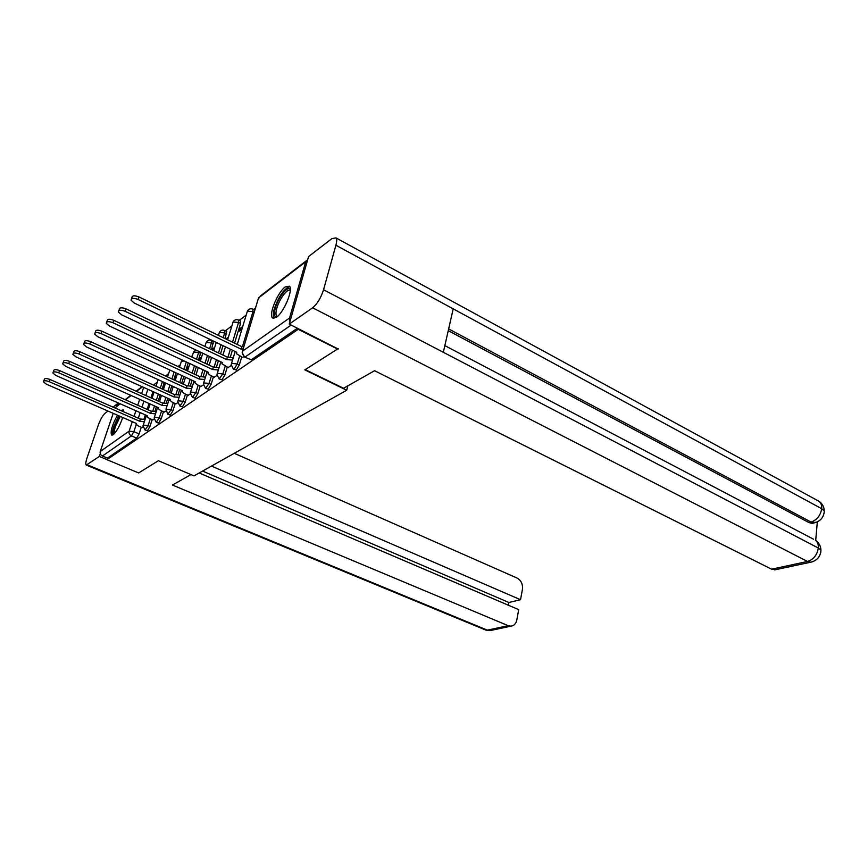 <?xml version="1.0" encoding="UTF-8"?>
<svg xmlns="http://www.w3.org/2000/svg" width="868" height="868" viewBox="0 0 868 868"><rect width="100%" height="100%" fill="white"/><g stroke="black" fill="none" stroke-linecap="round" stroke-linejoin="round"><path stroke-width="1.3" d="M233.59 369.226L236.302 370.007L239.318 364.951L237.224 363.952L234.208 369.019L233.405 369.128L231.181 364.593L235.152 351.507M219.344 379.023L221.98 379.793L224.91 374.857L222.848 373.891L219.17 378.947L216.967 374.444L220.852 361.815M205.683 388.419L208.255 389.179L211.108 384.361L209.079 383.417L205.532 388.354L203.351 383.895L207.148 371.699M192.588 397.435L195.105 398.173L197.871 393.464L195.875 392.553L192.457 397.37L190.298 392.954L194.009 381.161M180.023 406.083L182.464 406.81L185.166 402.209L183.202 401.32L179.893 406.029L177.756 401.656L181.401 390.231M167.947 414.394L170.334 415.099L172.971 410.597L171.029 409.739L167.828 414.34L165.983 409.219L171.029 409.739L173.296 402.665M156.338 422.38L158.67 423.074L161.242 418.669L159.332 417.823L156.24 422.336L154.146 418.061L157.629 407.32M145.162 430.061L147.452 430.745L149.958 426.438L148.081 425.613L145.075 430.018L143.014 425.797L146.432 415.371M123.788 411.833L123.202 409.794L120.977 410.607M117.473 415.197C112.189 424.929 110.214 431.548 111.56 435.042L113.198 434.684C116.746 431.407 119.925 425.667 122.713 417.475M285.279 286.896C277.782 292.049 268.364 314.769 272.476 317.894L276.404 317.297C283.836 312.523 293.536 289.348 289.445 286.201L285.279 286.896M255.474 308.086L253.597 309.496M246.197 315.084L239.188 320.379M231.897 325.88L225.365 330.806M192.392 355.685L191.079 356.672M180.24 364.842L178.016 366.535M168.566 373.663L165.484 375.985M157.314 382.148L153.452 385.056M338.021 349.283L298.201 329.33L106.916 459.671L138.652 472.941L158.388 460.713L194.009 475.881L346.701 390.242L304.82 369.876L338.184 348.632M307.695 259.651L305.677 261.81L289.543 318.014L289.966 321.572M298.386 328.679L298.201 329.33M152.974 391.598L150.934 397.826M149.068 403.501L147.137 409.403M145.336 414.893L143.969 419.06M141.278 427.251L139.097 433.913L133.867 431.646L131.426 435.877L102.435 456.004C100.536 454.984 99.809 453.487 100.254 451.501L113.22 413.342M115.043 408.003L119.892 403.674M102.435 456.004L107.437 458.098L106.916 459.671M165.191 384.036L164.215 384.763L164.866 385.056M164.215 384.763L163.423 387.193L164.399 386.477M152.79 419.917L154.07 419.19M176.855 375.388L175.629 376.3L176.443 376.679M175.629 376.3L174.826 378.774L176.063 377.873M164.117 412.04L165.658 411.128M188.985 366.394L187.477 367.511L188.475 367.978M187.477 367.511L186.674 370.028L188.182 368.922M175.9 403.837L177.701 402.752M201.593 357.041L199.803 358.375L200.996 358.94M199.803 358.375L199.141 360.459M188.161 395.309L190.233 394.029M214.732 347.298L212.627 348.871L214.038 349.544M212.627 348.871L212.28 349.988M200.92 386.434L203.296 384.947M228.436 337.153L225.973 338.965L227.622 339.768M214.212 377.179L216.924 375.464M242.714 326.552L239.893 328.646L241.597 329.482M239.893 328.646L239.069 331.348L241.901 329.254M228.067 367.533L231.138 365.58M242.541 357.464L243.897 356.705M241.695 357.052L239.318 364.951M240.469 321.008L240.555 323.449L234.555 343.164M232.418 350.195L230.432 356.726M227.264 367.142L224.91 374.857M226.624 331.413L225.203 338.639M223.033 345.681L220.494 353.905M218.411 360.665L216.533 366.763M213.43 376.82L211.108 384.361M213.344 341.395L211.542 349.641M209.438 356.412L207.018 364.169M204.978 370.679L203.199 376.376M200.172 386.086L197.871 393.464M200.833 352.332L198.446 360.133M196.385 366.665L194.074 373.989M192.088 380.271L190.407 385.609M187.445 394.983L185.166 402.209M188.204 362.835L185.861 370.18M183.853 376.473L181.64 383.396M179.709 389.461L178.114 394.473M175.227 403.533L172.971 410.597M175.998 372.839L173.763 379.783M171.81 385.859L169.694 392.423M167.806 398.282L166.287 402.991M163.466 411.747L161.242 418.669M164.269 382.419L162.132 388.994M160.222 394.864L158.204 401.081M156.359 406.756L154.916 411.182M152.16 419.645L149.958 426.438M347.84 385.848L346.701 390.242M153.972 392.358L153.224 392.9L153.723 393.128M153.224 392.9L152.442 395.309L153.18 394.756M141.875 427.512L142.938 426.937M297.453 328.212L251.275 359.775L244.602 357.117M107.437 458.098L136.645 438.134L139.097 433.913M199.445 360.6L200.79 359.612M213.213 350.433L213.929 349.912M227.611 339.811L233.08 322.028L238.548 322.462L232.526 342.187M144.381 421.609L139.618 421.23L140.432 419.016L145.086 419.461M43.736 381.019L44.235 379.652C44.442 378.231 46.351 378.177 49.975 379.468L140.334 419.092M139.618 421.23L49.172 381.66C45.548 380.358 43.639 380.423 43.433 381.833L46.416 384.209L136.46 423.476L136.124 424.235L138.37 425.982L142.016 427.577M155.524 413.83L150.609 413.439L151.433 411.182L156.229 411.649M53.187 372.166L53.686 370.82C53.881 369.323 55.834 369.247 59.545 370.582L151.325 411.258M150.609 413.439L58.742 372.806C55.02 371.471 53.067 371.547 52.872 373.034L55.877 375.453L147.332 415.772L146.974 416.575L149.231 418.354L152.931 419.982M167.09 405.747L162.023 405.334L162.858 403.034L167.806 403.522M63.028 362.954L63.505 361.63C63.7 360.057 65.708 359.96 69.516 361.338L162.75 403.121M162.023 405.334L68.691 363.605C64.883 362.227 62.876 362.314 62.691 363.887L65.718 366.361L158.616 407.754L158.247 408.611L160.504 410.423L164.258 412.094M190.971 474.579L172.472 485.038L508.171 625.676L510.916 626.164C513.997 625.785 515.95 623.766 516.785 620.132L518.706 609.64L199.195 472.973M100.287 453.725L99.364 456.449L86.257 465.064C85.455 464.293 85.726 461.906 87.05 457.881L98.279 425.19C100.395 419.494 102.63 415.533 104.995 413.309L107.947 411.041M113.035 407.125L117.202 403.913L118.71 404.575M116.431 406.17L117.202 403.913M508.388 605.224L508.898 602.49L520.529 599.712L522.428 589.372C522.927 584.164 521.136 580.388 517.035 578.034L234.251 453.302M520.529 599.712L211.466 466.083M99.364 456.449L106.927 459.606M508.898 602.49L202.569 471.074M305.232 369.616L343.554 388.267L374.575 370.723L771.598 569.18L807.533 561.466L312.61 307.804L289.239 324.089L338.097 348.979M312.61 307.804C317.276 303.919 320.921 297.908 323.547 289.771L443.32 352.289L453.215 308.867L335.905 245.243L323.547 289.771M335.905 245.243C336.882 241.586 336.903 239.145 335.981 237.897L331.967 238.548L308.585 256.548L289.239 324.089M815.714 540.406L817.32 521.885M776.415 569.516L771.598 569.18M813.989 522.948L812.209 523.382L808.933 522.579L448.246 330.654M808.933 522.579L816.43 522.265M448.647 328.918L811.048 522.059C816.94 519.965 820.499 515.527 821.714 508.724L824.296 510.959L824.036 513.444M812.73 561.694L810.614 562.225L807.533 561.466C813.533 559.513 817.124 555.032 818.329 548.034L820.954 550.182L820.727 552.569M113.99 434.011C112.699 433.609 112.84 430.962 114.413 426.058L119.22 415.956M120.261 416.412L115.531 426.177C114.316 429.899 114.033 432.264 114.674 433.284M118.786 415.772L113.795 426.514C112.406 430.734 111.983 433.588 112.547 435.063M123.592 410.369L122.312 411.182M276.925 316.896C274.212 317.243 273.68 314.281 275.351 308.021C278.368 296.986 288.643 284.411 290.324 289.89M290.281 290.639C287.894 287.655 279.42 298.776 276.859 308.14C275.72 312.176 275.666 314.802 276.708 316.028L277.489 316.419L276.708 316.028M289.728 286.57C284.031 288.675 278.899 296.086 274.321 308.78C272.964 313.554 272.834 316.755 273.952 318.393M179.133 397.338L173.904 396.915L174.739 394.571L179.85 395.081M73.27 353.363L73.737 352.072C73.921 350.412 75.972 350.292 79.889 351.714L174.62 394.658M173.904 396.915L79.064 354.014C75.147 352.592 73.096 352.712 72.912 354.361L75.961 356.889L170.356 399.432L169.965 400.343L172.233 402.188L176.041 403.902M191.665 388.593L186.262 388.148L187.108 385.761L192.392 386.293M83.946 343.359L84.402 342.111C84.576 340.354 86.681 340.213 90.706 341.688L186.989 385.848M186.262 388.148L89.871 344.021C85.834 342.556 83.74 342.697 83.556 344.444L86.637 347.016L182.562 390.763L182.161 391.739L184.428 393.616L188.302 395.374M204.729 379.479L199.13 379.012L199.987 376.582L205.456 377.135M95.089 332.932L95.513 331.728C95.686 329.862 97.845 329.699 101.979 331.218L199.857 376.679M199.13 379.012L101.133 333.605C96.988 332.086 94.84 332.249 94.666 334.104L97.769 336.719L195.278 381.746L194.855 382.788L197.134 384.687L201.061 386.499M218.345 369.985L212.541 369.497L213.409 367.023L219.072 367.598M106.721 322.039L107.122 320.889C107.285 318.914 109.487 318.719 113.762 320.292L213.278 367.121M212.541 369.497L112.905 322.722C108.641 321.149 106.428 321.344 106.265 323.308L109.379 325.977L208.526 372.339L208.081 373.457L210.371 375.388L214.363 377.254M232.548 360.079L226.548 359.558L227.416 357.041L233.286 357.659M118.873 310.657L119.252 309.561C119.393 307.478 121.661 307.25 126.066 308.878L227.286 357.139M226.548 359.558L125.209 311.341C120.804 309.713 118.525 309.941 118.395 312.024L121.52 314.748L222.349 362.531L221.882 363.735L228.23 367.609M243.29 348.643L241.163 349.186L241.912 346.723L244.027 346.169M131.578 298.755L131.936 297.735C132.066 295.511 134.399 295.25 138.934 296.932L241.912 346.723M241.163 349.186L138.066 299.449C133.52 297.767 131.187 298.028 131.068 300.241L134.214 303.008L236.79 352.289L236.28 353.58L242.704 357.54M305.677 261.81L258.534 297.919L242.519 351.182L289.543 318.014M147.853 389.287L145.802 395.526M143.925 401.211L141.972 407.114M140.16 412.604L138.305 418.202M136.243 424.463L133.867 431.646L129.137 431.136L132.283 421.653M134.052 416.336L135.907 410.738M137.741 405.237L139.694 399.323M141.593 393.638L143.654 387.399M142.428 386.846L136.515 391.37M131.111 395.504L125.491 399.812M120.24 403.826L115.118 407.754M100.254 451.501L129.137 431.136C128.681 433.219 129.44 434.803 131.426 435.877L136.645 438.134M254.237 312.22L252.989 311.601L242.519 346.386M239.601 356.054L237.224 363.952L231.539 363.432M240.555 323.449L238.548 322.462L238.646 320.108C236.259 319.12 234.393 319.76 233.058 322.039M230.378 349.218L228.078 356.748M225.203 366.177L222.848 373.891L217.304 373.381M226.678 333.833L224.703 332.878L223.217 337.685M221.036 344.726L218.497 352.95M216.403 359.71L214.244 366.697M211.412 375.877L209.079 383.417L203.665 382.896M213.365 343.804L211.412 342.871L209.589 348.708M207.474 355.479L205.043 363.236M203.003 369.757L200.975 376.245M198.186 385.175L195.875 392.553L190.591 392.032M200.573 353.374L198.653 352.462L196.515 359.233M194.454 365.754L192.132 373.088M190.146 379.37L188.226 385.425M185.492 394.094L183.202 401.32L178.038 400.799M186.305 361.945L183.962 369.291M181.944 375.584L179.73 382.517M177.788 388.593L175.987 394.235M174.132 371.981L171.897 378.925M169.933 385.001L167.806 391.566M165.918 397.435L164.215 402.709M161.567 410.9L159.332 417.823L154.395 417.313M162.424 381.584L160.287 388.159M158.367 394.029L156.349 400.246M154.493 405.92L152.887 410.868M150.294 418.821L148.081 425.613L143.242 425.092M198.913 351.431L198.653 352.462L193.564 352.017L191.947 357.074M211.401 340.473L211.412 342.871L206.204 342.426L204.924 346.473M224.66 330.458L224.703 332.878L219.365 332.433L218.443 335.374M238.483 320.021L240.653 321.095M252.892 309.138L252.989 311.601L247.38 311.167L237.279 344.488M169.868 370.018L167.502 376.918M184.287 361.001L181.412 361.24L179.481 367.218M251.275 359.775L244.396 357.019L242.15 352.419L242.519 351.182C242.063 353.623 242.975 355.522 245.264 356.889L291.149 325.044M258.555 297.854L258.143 299.221L260.574 295.825L306.046 260.964M139.726 421.164L140.432 419.016M49.172 381.66L49.975 379.468M150.717 413.363L151.433 411.182M58.742 372.806L59.545 370.582M162.142 405.258L162.858 403.034M68.691 363.605L69.516 361.338M87.343 464.825L487.349 630.146L508.171 625.676M86.42 465.129L485.451 629.94L491.657 630.266M820.944 550.171C820.792 546.037 818.969 542.728 815.464 540.243C817.58 541.957 818.535 544.561 818.329 548.034L443.32 352.289M444.839 345.627L813.587 539.245M453.215 308.867L821.714 508.724C821.931 505.48 821.074 503.039 819.153 501.389L817.265 500.359M174.023 396.828L174.739 394.571M79.064 354.014L79.889 351.714M186.381 388.061L187.108 385.761M89.871 344.021L90.706 341.688M199.26 378.925L199.987 376.582M101.133 333.605L101.979 331.218M212.682 369.399L213.409 367.023M112.905 322.722L113.762 320.292M226.678 359.461L227.416 357.041M232.309 359.96L233.047 357.54M125.209 311.341L126.066 308.878M241.304 349.088L242.053 346.625M138.066 299.449L138.934 296.932M273.453 318.382L272.476 317.894M148.222 409.88L150.153 403.989M152.019 398.314L154.059 392.086M155.99 386.206L158.139 379.631M213.485 341.471L211.542 340.538C209.231 339.616 207.452 340.256 206.183 342.437M226.787 331.489L224.812 330.534C222.468 329.58 220.646 330.22 219.344 332.444M254.856 310.126L253.076 309.236C250.646 308.205 248.736 308.856 247.358 311.189M159.473 401.656L161.491 395.439M163.401 389.569L165.528 382.994M182.237 360.046L181.39 361.251M165.972 409.219L169.282 398.944M171.17 393.085L173.274 386.531M175.227 380.455L177.463 373.511M195.777 349.945L193.542 352.028M183.322 384.166L185.535 377.244M187.531 370.951L189.864 363.616M195.984 374.878L198.295 367.555M200.345 361.034L202.786 353.265M209.177 365.178L211.586 357.432M213.691 350.661L216.251 342.426M222.924 355.066L225.452 346.842M142.059 386.683L136.157 391.208M130.764 395.341L125.144 399.649M510.916 626.164L490.051 630.613L485.744 630.07M824.285 510.948C824.155 506.999 822.441 503.82 819.153 501.389L335.981 237.897M824.296 510.959C823.884 517.23 820.553 521.191 814.325 522.861L812.209 523.382M820.954 550.182C820.52 556.648 817.07 560.663 810.614 562.225L774.647 569.896"/></g></svg>
